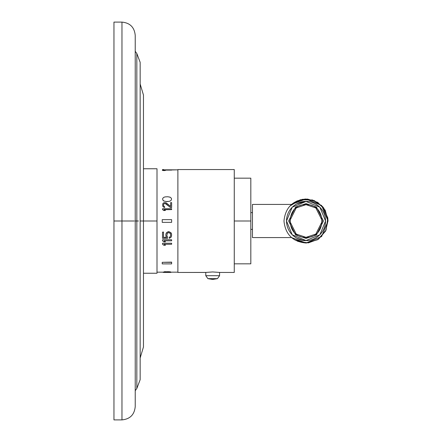 <?xml version="1.0" encoding="UTF-8"?>
<svg xmlns="http://www.w3.org/2000/svg" width="442" height="442" viewBox="0 0 442 442"><rect width="100%" height="100%" fill="white"/><g stroke="black" fill="none" stroke-linecap="round" stroke-linejoin="round"><path stroke-width="0.66" d="M121.964 221L121.964 22.1L121.964 221L113.959 221L113.959 22.1L113.959 419.9L113.959 221L121.964 221L121.964 419.9L121.964 221L121.964 419.9L121.964 221L134.368 221L121.964 221L121.964 22.1L121.964 221M113.959 22.1L121.964 22.1C130.02 22.885 134.44 27.305 135.224 35.36L135.224 221L136.832 221L136.832 53.537L136.832 221L135.224 221L135.224 406.64C134.44 414.695 130.02 419.115 121.964 419.9L113.959 419.9M136.832 221L136.832 388.463L136.832 221L136.832 388.463L136.832 221L138.49 221L136.832 221L136.832 53.537L136.832 221M135.224 51.278L136.832 53.537L140.153 62.305L140.153 221L143.462 221L140.153 221L140.153 379.695L136.832 388.463L135.224 390.722M157.004 221L157.004 273.244L157.004 168.756L157.004 273.244L157.004 221L143.462 221L157.004 221L157.004 168.756L157.004 221M219.84 272.449L234.266 272.449L234.266 169.551L177.888 169.551L177.888 272.449L177.888 169.551L234.266 169.551L234.266 272.449L219.84 272.449L212.679 271.946L205.519 272.449L177.888 272.449L205.712 272.421M250.818 221L250.818 263.83L250.818 178.17L250.818 263.83L250.818 221L234.266 221L250.818 221L250.818 178.17L250.818 221M250.818 258.752L250.818 257.393M250.818 256.658L250.818 254.244M250.818 250.553L250.818 249.559M250.818 247.476L250.818 241.824M250.818 202.591L250.818 197.845M250.818 188.629L250.818 186.916M250.818 185.342L250.818 184.607M250.818 229.381L252.459 229.381L250.818 229.381M252.459 212.619L250.818 212.619L252.459 212.619M162.529 169.838L177.888 169.838L162.534 170.104M166.203 169.844L164.789 170.026M165.468 170.104L171.623 170.104L167.363 169.844M162.645 272.161L157.004 272.161L162.645 272.161M177.888 272.161L171.507 272.161L177.888 272.161M164.711 170.557L163.291 170.557M170.076 271.83L170.463 272.012M168.91 271.758L169.496 271.797M163.689 272.012L164.076 271.83M163.999 169.999C166.291 170.159 166.291 170.358 163.999 170.584C161.706 170.358 161.706 170.159 163.999 169.999M163.302 272.311L170.85 272.311M170.269 272.421L170.85 272.421M163.302 272.421L163.883 272.421M168.91 272.377L162.529 272.211L168.91 271.924L171.623 272.211L168.91 272.377M162.529 244.26L162.529 243.233L171.623 243.233L171.623 244.26L164.076 244.26L165.43 245.277L163.883 245.277L162.529 244.26L163.883 245.277M162.529 240.807L162.529 239.752L171.623 239.752L171.623 240.807L164.076 240.807L165.43 241.851L163.883 241.851L162.529 240.807L163.883 241.851M166.783 235.63L167.557 237.078L167.557 238.332L162.529 238.332L162.529 232.133L163.496 232.133L163.496 237.437L166.59 237.437L166.01 236.536L165.816 234.536L166.59 232.691L167.363 232.133L169.104 231.757L170.85 232.691L171.623 234.536L171.43 236.536L170.85 237.437L169.297 238.332L169.297 237.26L170.076 236.901L170.656 235.63L170.463 233.801L169.496 232.873L168.524 232.691L167.363 233.243L166.783 235.63M162.529 209.596L162.529 208.74L171.623 208.74L171.623 209.596L164.076 209.596L165.43 210.458L163.883 210.458L162.529 209.596L163.883 210.547L162.529 209.596M171.623 202.607L171.623 207.602L170.656 207.602L165.043 203.425L164.076 203.701L163.496 204.806L163.689 206.055L164.656 206.757L164.656 207.464L163.883 207.32L162.722 206.199L162.722 203.839L163.883 202.74L165.043 202.607L166.396 203.016L170.656 206.475L170.656 202.607L171.623 202.607M168.91 201.386L166.203 201.519L163.883 200.983L162.722 199.911L162.722 198.32L163.883 197.27L165.236 196.878L167.943 196.751L170.269 197.27L171.43 198.32L171.43 199.911L170.269 200.983L168.91 201.386M162.225 263.885L162.225 262.327L171.623 262.327L171.623 263.885L162.225 263.885M162.225 222.359L162.225 219.641L171.623 219.641L171.623 222.359L162.225 222.359M170.269 271.719L169.496 271.946L170.269 271.719M168.91 271.659L167.943 271.902L168.91 271.659M167.943 271.642L166.203 271.902L167.943 271.642M166.203 271.642L165.236 271.924L166.203 271.642M165.236 271.659L164.656 271.946L165.236 271.659M164.656 271.681L163.883 271.985L164.656 271.681M164.076 244.172L165.43 245.188L164.076 244.26M164.076 240.719L165.43 241.763L164.076 240.807M167.557 236.989L166.977 236.266L167.557 236.989M167.363 233.243L167.943 232.873M169.496 232.873L170.076 233.243M171.43 233.525L170.85 232.597L171.43 233.525M169.104 231.669L168.33 231.757L169.104 231.669M168.33 231.669L167.363 232.133L168.33 231.669M166.59 232.597L166.01 233.614L166.59 232.597M163.496 237.348L166.59 237.348M166.59 237.437L163.496 237.437M163.496 232.039L162.529 232.133L163.496 232.039M171.623 208.74L162.529 208.74M163.883 210.547L165.43 210.458L163.883 210.547M164.076 209.596L171.623 209.596L164.076 209.685M170.656 206.475L165.816 202.74M163.883 202.74L163.109 203.287M165.816 203.79L170.656 207.69L165.816 203.79M166.203 201.613L167.943 201.519L166.203 201.613M170.269 197.27L169.496 197.01M165.236 196.878L163.883 197.27M163.302 200.668L163.883 201.071L163.302 200.668M171.623 262.117L162.225 262.327L171.623 262.117M205.784 275.686L205.784 272.41L205.784 275.686L207.889 278.642L205.784 275.686L219.575 275.686L205.784 275.686M219.575 272.41L219.575 275.686L219.575 272.41M212.679 279.449L217.47 278.642L219.575 275.686L217.47 278.642L207.889 278.642L217.47 278.642L212.679 279.449L207.889 278.642M252.459 237.575L252.459 204.425L291.549 204.425L252.459 204.425L252.459 237.575L291.549 237.575L252.459 237.575L252.459 236.614M252.459 210.447L252.459 211.11M252.459 231.337L252.459 232.591M252.459 233.172L252.459 234.243M306.03 237.337C284.957 238.348 284.957 203.651 306.03 204.663C327.108 203.651 327.108 238.348 306.03 237.337L306.03 238.398L316.466 234.917L323.428 221L316.466 207.083L306.03 203.602L295.593 207.083L288.632 221L295.593 234.917L306.03 238.398L295.593 234.917L288.632 221L295.593 207.083L306.03 203.602L306.03 204.663L296.228 207.933L289.692 221L296.228 234.067L306.03 237.337L315.831 234.067L322.367 221L315.831 207.933L306.03 204.663L306.03 203.602L316.466 207.083L323.428 221L316.466 234.917L306.03 238.398L306.03 237.337M306.03 240.536L292.217 234.812L286.493 221L292.217 207.188L306.03 201.464L319.848 207.188L325.566 221L319.848 234.812L306.03 240.536C311.748 241.321 325.301 235.459 325.566 221C325.301 206.541 311.748 200.679 306.03 201.464C306.03 198.303 306.03 198.303 306.03 201.464C300.317 200.679 286.759 206.541 286.493 221C286.759 235.459 300.317 241.321 306.03 240.536C306.03 243.697 306.03 243.697 306.03 240.536C306.03 243.697 306.03 243.697 306.03 240.536L319.848 234.812L325.566 221L319.848 207.188L306.03 201.464C306.03 198.303 306.03 198.303 306.03 201.464L296.836 203.762M284.018 221L284.029 220.387C285.615 207.337 292.947 200.204 306.03 198.988L321.594 205.436L328.041 221L321.594 236.564L306.03 243.012C292.947 241.796 285.615 234.663 284.029 221.613L284.018 221M295.875 237.691L298.93 239.199M301.897 240.094L305.726 240.536M303.411 201.64L302.919 201.712M303.273 240.343L296.836 238.238M140.153 357.965L143.462 346.97L143.462 95.03L140.153 84.035M157.004 273.244L143.462 273.244M157.004 168.756L143.462 168.756M234.266 263.83L250.818 263.83M234.266 178.17L250.818 178.17M163.689 169.579L162.529 169.579M170.634 272.421L163.512 272.421M291.549 237.575L306.03 243.012L321.594 236.564L328.041 221L321.594 205.436L306.03 198.988L291.549 204.425L302.367 199.298L314.279 200.591L323.743 207.928L327.964 219.133L325.693 230.89L317.605 239.724L306.091 243.012L294.554 239.785L306.383 243.006L318.102 239.404L326.074 230.094L327.831 217.961L322.826 206.773L312.61 199.994L300.35 199.734L289.858 206.066M297.737 241.387L308.4 242.885L318.5 239.139L325.616 231.05L328.036 220.558L325.196 210.171L317.765 202.375L307.522 199.038L296.925 200.961"/></g></svg>
